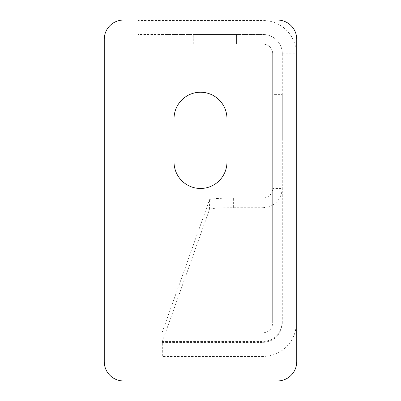 <?xml version="1.0" encoding="UTF-8"?>
<svg xmlns="http://www.w3.org/2000/svg" width="401" height="401" viewBox="0 0 401 401"><rect width="100%" height="100%" fill="white"/><g stroke="black" fill="none" stroke-linecap="round" stroke-linejoin="round"><path stroke-width="0.3" stroke-dasharray="2 1.5" d="M277.492 20.05A19.248 19.248 0 0 1 296.74 39.298L296.74 361.702A19.248 19.248 0 0 1 277.492 380.95L123.508 380.95A19.248 19.248 0 0 1 104.26 361.702L104.26 39.298A19.248 19.248 0 0 1 123.508 20.05L277.492 20.05M226.966 118.696A26.466 26.466 0 0 0 200.5 92.23A26.466 26.466 0 0 0 174.034 118.696L174.034 162.004A26.466 26.466 0 0 0 200.5 188.47A26.466 26.466 0 0 0 226.966 162.004L226.966 118.696M137.944 44.11L263.056 44.11L137.944 44.11L137.944 34.486L137.944 44.11M231.778 44.11L198.094 44.11L198.094 34.486L236.59 34.486L236.59 44.11L236.59 34.486L193.282 34.486L198.094 34.486L198.094 44.11L198.094 34.486L236.59 34.486L193.282 34.486L236.59 34.486L193.282 34.486L236.59 34.486L193.282 34.486L236.59 34.486L193.282 34.486L236.59 34.486L193.282 34.486L236.59 34.486L193.282 34.486L236.59 34.486L198.094 34.486L198.094 44.11L198.094 34.486L198.094 44.11L198.094 34.486L198.094 44.11L198.094 34.486L198.094 44.11L198.094 34.486L198.094 44.11L198.094 34.486L198.094 44.11L198.094 34.486L198.094 44.11L236.59 44.11L236.59 34.486L236.59 44.11L236.59 34.486L236.59 44.11L236.59 34.486L236.59 44.11L236.59 34.486L236.59 44.11L236.59 34.486L236.59 44.11L236.59 34.486L236.59 44.11L236.59 34.486L236.59 44.11L193.282 44.11L236.59 44.11L193.282 44.11L236.59 44.11L193.282 44.11L236.59 44.11L193.282 44.11L236.59 44.11L193.282 44.11L236.59 44.11L193.282 44.11L236.59 44.11L193.282 44.11L236.59 44.11L231.778 44.11L231.778 34.486L231.778 44.11M193.282 44.11L193.282 34.486L193.282 44.11M162.004 34.486L263.056 34.486L162.004 34.486L162.004 44.11M162.004 332.83L162.004 342.434L209.558 209.277A24.06 1.619 180 0 1 233.613 207.698L233.613 198.094A24.06 1.619 0 0 0 209.558 199.673L162.004 332.83L263.056 332.83C268.901 332.244 272.109 329.031 272.68 323.186L272.68 53.734A9.624 9.624 0 0 0 263.056 44.11A9.624 9.624 0 0 1 272.68 53.734L272.68 323.186L282.304 323.186L282.304 53.734A19.248 19.248 0 0 0 263.056 34.486A19.248 19.248 0 0 1 282.304 53.734A19.248 19.248 0 0 0 263.056 34.486L137.944 34.486L137.944 20.531L263.056 20.531A33.203 33.203 0 0 1 296.259 53.734L296.259 322.244L282.304 322.244C281.016 334.058 274.6 340.489 263.056 341.537L162.325 341.537L162.325 356.429L263.056 356.429A33.233 33.233 0 0 0 296.259 322.244M233.613 198.094L263.056 198.094L263.056 207.698C274.745 206.545 281.161 200.129 282.304 188.45L272.68 188.45C272.109 194.295 268.901 197.508 263.056 198.094L263.056 342.434C274.745 341.281 281.161 334.865 282.304 323.186L282.304 322.244M282.304 94.636L282.304 137.944L282.304 94.636L282.304 137.944L282.304 94.636L272.68 94.636L272.68 137.944L272.68 94.636L272.68 137.944L272.68 94.636L282.304 94.636M233.613 207.698L263.056 207.698L263.056 342.434L162.004 342.434M272.68 137.944L282.304 137.944L272.68 137.944M209.558 209.277L209.558 199.673M263.056 341.537L263.056 356.429M282.304 53.734L296.259 53.734M263.056 34.486L263.056 20.531"/><path stroke-width="0.6" d="M296.74 39.298A19.248 19.248 0 0 0 277.492 20.05L123.508 20.05A19.248 19.248 0 0 0 104.26 39.298L104.26 361.702A19.248 19.248 0 0 0 123.508 380.95L277.492 380.95A19.248 19.248 0 0 0 296.74 361.702L296.74 39.298M226.966 118.696A26.466 26.466 0 0 0 200.5 92.23A26.466 26.466 0 0 0 174.034 118.696L174.034 162.004A26.466 26.466 0 0 0 200.5 188.47A26.466 26.466 0 0 0 226.966 162.004L226.966 118.696"/></g></svg>
